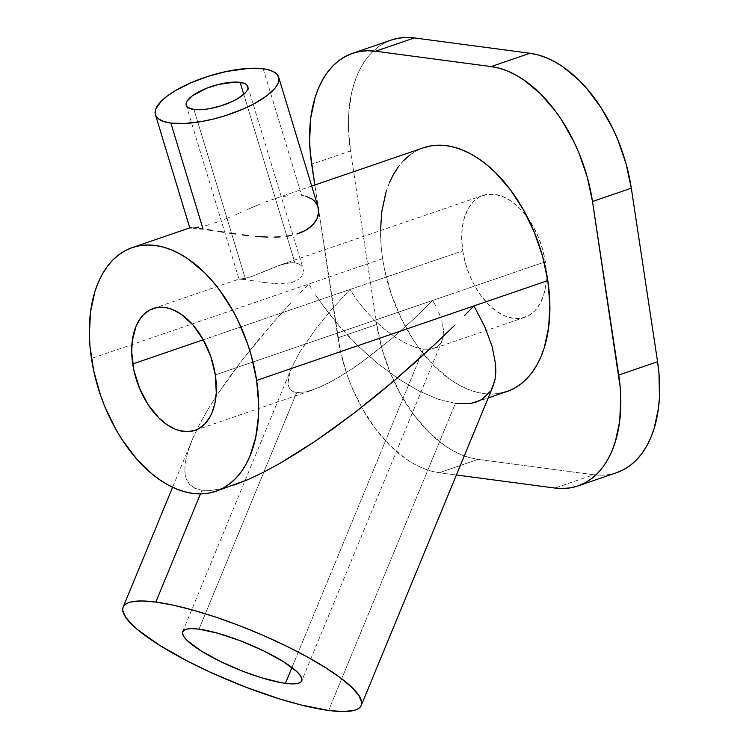 <?xml version="1.0" encoding="UTF-8"?>
<svg xmlns="http://www.w3.org/2000/svg" width="749" height="749" viewBox="0 0 749 749"><rect width="100%" height="100%" fill="white"/><g stroke="black" fill="none" stroke-linecap="round" stroke-linejoin="round"><path stroke-width="0.56" stroke-dasharray="3.75 2.81" d="M298.626 263.826L294.909 262.815L243.753 94.355L294.909 262.815L298.626 263.826L301.37 265.708L298.626 263.826M302.334 266.906L301.37 265.708L302.334 266.906M303.373 269.734L303.448 271.278L303.373 269.734M247.835 86.556L302.999 268.254M303.195 272.87L302.624 274.49L303.195 272.87M301.725 276.063L300.508 277.561L301.725 276.063M298.963 278.956L297.1 280.21L298.963 278.956M292.578 282.158L297.1 280.21L292.578 282.158L287.148 283.309L292.578 282.158M284.217 283.599L281.147 283.721L284.217 283.599M278.029 283.693L274.846 283.543L278.029 283.693M273.235 283.431L271.615 283.291L273.235 283.431M268.395 282.963L262.038 282.139L268.395 282.963M258.911 281.69L262.038 282.139L258.911 281.69M250.316 280.379L255.905 281.231L250.316 280.379M193.944 109.485L245.635 279.705L239.015 279.087L243.397 278.712L251.261 276.69L279.639 265.165L290.369 262.74L294.909 262.815L290.369 262.74L282.476 264.275L251.261 276.69L245.026 278.403L239.015 279.087L245.635 279.705L193.944 109.485M191.763 227.883L193.532 227.762L191.763 227.883M195.807 227.518L198.588 227.116M205.601 225.627L209.776 224.494L205.601 225.627M214.392 223.052L219.335 221.32L214.392 223.052M224.578 219.317L230.121 217.041L224.578 219.317M235.823 214.607L241.627 212.051L235.823 214.607M247.535 209.439L253.499 206.855L247.535 209.439M259.407 204.383L253.499 206.855L259.407 204.383M268.198 201.013L265.277 202.09L268.198 201.013M276.746 198.232L271.101 200.002L276.746 198.232M287.541 195.77L282.233 196.809L287.541 195.77M297.25 195.012L292.559 195.161L297.25 195.012M263.189 68.768L301.622 195.32L305.573 196.116L301.622 195.32L263.189 68.768M435.59 305.723L432.65 300.433L413.382 319.383L393.272 337.387L363.199 361.14L344.353 373.92L327.304 383.657L312.726 389.995L306.538 391.802L296.66 392.607L199.009 629.16L296.66 392.607L306.538 391.802L319.673 387.27L335.561 379.2L353.594 367.881L373.077 353.762L393.272 337.387L413.382 319.383L432.65 300.433L545.328 261.813A64.405 38.948 -108.9 0 0 527.802 218.006A64.405 38.948 -108.9 0 0 483.152 195.405A64.405 38.948 -108.9 0 0 462.732 250.859L203.279 339.784L462.732 250.859A64.405 38.948 -108.9 0 0 524.918 317.267A64.405 38.948 -108.9 0 0 546.311 272.018A64.405 38.948 -108.9 0 0 545.328 261.813L432.65 300.433L435.59 305.723M440.169 315.938L438.099 310.91L440.169 315.938M443.474 329.635L441.76 320.769L443.474 329.635L443.183 337.172L443.474 329.635M440.908 343.089L443.183 337.172L440.908 343.089L436.723 347.152L440.908 343.089M430.797 349.212L436.723 347.152L430.797 349.212L423.363 349.184L430.797 349.212M291.951 667.518L423.363 349.184L414.684 347.068L405.115 342.958L395.023 336.994L384.78 329.429L374.8 320.525L365.446 310.648L357.095 300.162L350.055 289.479L332.378 308.635L316.958 327.266L299.357 352.676L291.951 366.963L289.676 373.105L288.065 383.076L288.749 386.812L290.415 389.667L293.065 391.605L296.66 392.607L293.065 391.605L290.415 389.667L288.749 386.812L288.065 383.076L288.374 378.498L291.951 366.963L299.357 352.676L316.958 327.266L332.378 308.635L350.055 289.479L357.095 300.162L365.446 310.648L374.8 320.525L384.78 329.429L395.023 336.994L405.115 342.958L414.684 347.068L423.363 349.184L291.951 667.518M438.015 399.18L455.364 403.402L328.614 710.455L455.364 403.402L438.015 399.18L418.888 390.959L438.015 399.18M398.693 379.041L418.888 390.959L398.693 379.041L378.217 363.892L398.693 379.041M368.115 355.288L378.217 363.892L358.237 346.094L368.115 355.288M348.688 336.413L358.237 346.094L339.54 326.339L348.688 336.413M330.899 315.956L339.54 326.339L322.838 305.367L330.899 315.956M315.432 294.685L322.838 305.367L315.432 294.685M409.74 155.155L416.275 150.923L423.428 147.787A128.819 77.887 -108.9 0 0 382.617 258.686L91.434 358.49L308.766 284.002L312.005 289.329L308.766 284.002L299.572 293.599L308.766 284.002L382.617 258.686A128.819 77.887 -108.9 0 0 506.979 391.502M290.593 303.195L273.404 322.313L290.593 303.195M257.338 341.169L273.404 322.313L242.573 359.576L257.338 341.169M229.231 377.356L242.573 359.576L217.453 394.349L229.231 377.356M207.361 410.386L217.453 394.349L207.361 410.386L199.028 425.31L207.361 410.386M192.549 438.98L199.028 425.31L192.549 438.98L187.99 451.263L192.549 438.98M185.387 462.039L187.99 451.263L185.387 462.039L184.769 471.205L185.387 462.039M186.136 478.677L184.769 471.205L186.136 478.677L189.488 484.369L186.136 478.677M194.777 488.245L189.488 484.369L194.777 488.245L201.958 490.267L194.777 488.245M200.46 493.891L201.958 490.267L210.965 490.398L221.713 488.648L234.091 485.034L221.713 488.648L210.965 490.398L201.958 490.267L200.46 493.891M215.328 374.921L432.65 300.433L215.328 374.921M483.152 195.405L279.639 265.165M495.014 379.387L490.464 391.212L492.945 386.456M318.259 207.66L318.072 206.996M311.715 186.08L271.101 200.002M189.834 227.865L190.546 227.911M337.921 337.79L376.747 324.486L350.495 150.933L311.678 164.237L350.495 150.933L348.425 126.956L348.613 115.421L351.412 93.794L354.005 83.907L357.357 74.778L361.43 66.483L366.205 59.115L371.616 52.73L377.627 47.402L384.162 43.17L391.315 40.034A128.819 77.887 -108.9 0 0 350.495 150.933L376.747 324.486A128.819 77.887 -108.9 0 0 478.087 459.399L439.26 472.713L456.403 474.978L439.26 472.713L431.078 471.037L422.792 468.191L414.478 464.193L406.23 459.081L390.22 445.73L375.371 428.653L362.254 408.505L351.384 386.063L346.918 374.247L340.158 349.989L314.814 185.012L337.921 337.79L376.747 324.486L381.99 348.875L390.21 372.759L401.08 395.2L414.197 415.349L429.037 432.426L445.056 445.777L453.304 450.879L461.618 454.886L469.904 457.733L478.087 459.399L439.26 472.713A128.819 77.887 71.1 0 1 337.921 337.79M616.886 472.582L609.471 474.501L601.728 475.222L593.714 474.744L554.897 488.048L593.714 474.744L478.087 459.399L593.714 474.744A128.819 77.887 -108.9 0 0 616.736 472.638M380.52 230.58L381.175 246.59L382.617 258.686L384.846 270.885L391.615 295.143L401.202 318.419L413.251 339.812L420.058 349.549L434.907 366.626L450.917 379.977L459.174 385.089L467.479 389.087L475.774 391.933L483.957 393.609L491.962 394.086L499.705 393.356M403.73 160.483L398.318 166.868M389.471 182.531L386.119 191.66M462.732 250.859L465.354 263.049L469.464 274.995L474.903 286.212L481.457 296.286L488.882 304.824L496.887 311.5L505.172 316.059L513.402 318.316L521.285 318.194L528.494 315.694L534.767 310.91L539.86 304.038L543.577 295.321L545.768 285.116L546.367 273.797L545.328 261.813L542.707 249.614L538.597 237.676L533.157 226.451L526.603 216.377L519.179 207.838L511.174 201.172L502.897 196.613L494.658 194.356L486.784 194.478L479.566 196.978L473.293 201.753L468.2 208.634L464.483 217.341L462.292 227.556L461.702 238.865L462.732 250.859M194.918 430.375L312.726 389.995M455.364 403.402L470.25 403.458L482.094 399.348L490.464 391.212M182.672 631.679L291.951 366.963M317.801 206.209L314.552 201.107L312.08 199.037L305.573 196.116M442.153 340.701L301.744 680.832M191.894 440.552L172.616 487.253M153.142 308.522L238.997 279.096L186.211 105.272M524.918 317.267L433.905 348.454M476.458 401.96L488.208 397.934"/><path stroke-width="1.12" d="M240.111 82.343A32.207 10.664 163.1 0 1 247.835 86.556A32.207 10.664 163.1 0 1 229.512 102.716A32.207 10.664 163.1 0 1 193.944 109.485L203.597 109.504L209.308 108.717L221.367 105.731L232.77 101.246L237.676 98.653L244.932 93.251L247.02 90.648L247.947 88.251L247.685 86.154L246.252 84.422L243.687 83.139L235.635 82.062L218.745 84.375L206.78 88.185L192.268 95.872L187.035 101.171L186.098 103.568L186.361 105.675L187.793 107.407L193.944 109.485A32.207 10.664 163.1 0 1 186.211 105.272A32.207 10.664 163.1 0 1 204.533 89.103A32.207 10.664 163.1 0 1 240.111 82.343L243.753 94.355L240.111 82.343M199.225 228.623L203.063 229.11L170.856 123.061A64.405 21.328 163.1 0 1 155.399 114.625A64.405 21.328 163.1 0 1 192.053 82.296A64.405 21.328 163.1 0 1 263.189 68.768L270.361 70.359L275.482 72.934L277.205 74.554L278.909 78.402L278.235 82.924L275.211 87.951L266.532 95.994L253.593 104.027L243.144 109.036L225.711 115.552L213.587 118.979L201.584 121.525L184.834 123.482L170.856 123.061L163.694 121.469L158.573 118.894L155.698 115.44L155.137 113.417L155.811 108.895L161.204 101.237L167.514 95.835L175.725 90.432L190.911 82.793L208.334 76.276L226.507 71.455L249.211 68.346L263.189 68.768A64.405 21.328 163.1 0 1 278.656 77.194A64.405 21.328 163.1 0 1 242.002 109.523A64.405 21.328 163.1 0 1 170.856 123.061L203.063 229.11L199.225 228.623M193.457 228.033L196.023 228.267L193.457 228.033M190.386 227.855L191.585 227.902L190.386 227.855M190.546 227.911L189.834 227.865M285.416 683.36L291.951 667.518L285.416 683.36L281.156 682.685L260.849 677.573L243.556 671.544L220.59 661.564L200.919 650.778L187.522 640.826L183.87 636.65L182.466 633.223L183.346 630.686L186.492 629.123L191.781 628.608L199.009 629.16A64.405 13.697 22.4 0 1 266.869 652.454A64.405 13.697 22.4 0 1 301.744 680.832A64.405 13.697 22.4 0 1 285.416 683.36A64.405 13.697 22.4 0 1 217.556 660.066A64.405 13.697 22.4 0 1 182.672 631.679A64.405 13.697 22.4 0 1 199.009 629.16L218.099 633.317L240.869 640.966L263.835 650.947L283.506 661.732L296.894 671.684L300.546 675.87L301.959 679.296L301.079 681.833L297.924 683.388L292.644 683.903L285.416 683.36M155.811 602.056L200.46 493.891L155.811 602.056L141.355 600.96L130.775 601.99L127.077 603.291L124.484 605.108L123.023 607.411L122.714 610.182L125.532 617.036L132.845 625.396L138.097 630.04L159.621 645.301L188.252 661.507L210.104 672.143L244.904 686.833L279.48 698.892L300.92 704.94L328.614 710.455A128.819 27.404 22.4 0 1 192.905 663.876A128.819 27.404 22.4 0 1 123.145 607.102A128.819 27.404 22.4 0 1 155.811 602.056A128.819 27.404 22.4 0 1 291.52 648.643A128.819 27.404 22.4 0 1 361.28 705.408A128.819 27.404 22.4 0 1 328.614 710.455L343.07 711.55L353.64 710.52L357.348 709.219L359.941 707.412L361.402 705.099L361.711 702.328L358.893 695.475L351.581 687.123L340.074 677.573L324.804 667.209L306.36 656.433L285.453 645.638L262.88 635.255L239.521 625.677L216.255 617.279L193.991 610.379L173.581 605.239L155.811 602.056M132.732 363.967A64.405 38.948 71.1 0 1 153.142 308.522A64.405 38.948 71.1 0 1 215.328 374.921L216.274 392.682L214.869 403.496L211.901 412.999L209.86 417.146L204.767 424.028L198.494 428.803L194.983 430.347L187.409 431.667L179.311 430.591L175.163 429.168L166.887 424.617L158.882 417.942L148.049 404.535L139.464 388.104L133.846 370.072L131.693 351.983L132.292 340.664L136.159 325.89L140.587 318.063L143.293 314.87L149.566 310.086L156.775 307.586L164.658 307.464L168.75 308.298L172.888 309.721L181.174 314.28L192.98 325.01L203.157 339.569L210.825 356.693L215.328 374.921A64.405 38.948 71.1 0 1 194.918 430.375A64.405 38.948 71.1 0 1 132.732 363.967L203.279 339.784L132.732 363.967M473.948 305.91L256.626 380.408A128.819 77.887 71.1 0 1 215.796 491.307A128.819 77.887 71.1 0 1 91.434 358.49A128.819 77.887 71.1 0 1 132.264 247.591A128.819 77.887 71.1 0 1 256.626 380.408L473.948 305.91L484.846 326.864L492.159 346.581L495.585 364.314L495.81 372.225L495.014 379.387L495.81 372.225L495.585 364.314L492.159 346.581L484.846 326.864L473.948 305.91L547.8 280.603L473.948 305.91L464.558 315.479L473.948 305.91M454.989 325L435.412 343.8L454.989 325M415.414 362.132L435.412 343.8L395.182 379.818L415.414 362.132M374.912 396.689L395.182 379.818L354.811 412.577L374.912 396.689M335.046 427.323L354.811 412.577L315.835 440.805L335.046 427.323M297.344 452.883L315.835 440.805L279.761 463.434L297.344 452.883M263.255 472.366L279.761 463.434L263.255 472.366L247.985 479.585L263.255 472.366M234.091 485.034L247.985 479.585L215.796 491.307M490.464 391.212L482.094 399.348L476.458 401.96L470.25 403.458L455.364 403.402M488.208 397.934L506.979 391.502A128.819 77.887 -108.9 0 0 547.8 280.603A128.819 77.887 -108.9 0 0 423.438 147.787L311.715 186.08M207.529 229.718L212.482 230.449L207.529 229.718M217.865 231.272L223.651 232.153L217.865 231.272M229.662 233.07L235.879 233.969L229.662 233.07M242.255 234.84L248.668 235.617L242.255 234.84M255.1 236.281L261.551 236.787L255.1 236.281M267.899 237.077L261.551 236.787L267.899 237.077M280.182 236.89L274.106 237.124L280.182 236.89M291.651 235.364L286.081 236.31L291.651 235.364M301.697 232.265L296.876 234.025L305.966 230.13L301.697 232.265M309.665 227.649L305.966 230.13L312.782 224.85L309.665 227.649M315.235 221.835L312.782 224.85L317.033 218.68L315.235 221.835M318.185 215.45L317.033 218.68L318.681 212.257L318.185 215.45M318.55 209.158L318.681 212.257L317.801 206.209L318.55 209.158M305.573 196.116L312.08 199.037L314.552 201.107L317.801 206.209M195.807 227.518L198.588 227.116M391.175 40.081L398.59 38.171L406.342 37.45L414.347 37.927A128.819 77.887 -108.9 0 0 391.324 40.034L352.498 53.338A128.819 77.887 71.1 0 0 311.678 164.237L314.814 185.012L310.236 152.141L309.609 140.269L310.788 117.64L315.179 97.22L318.531 88.082L322.613 79.797L327.379 72.419L332.79 66.043L338.801 60.706L345.345 56.475L352.348 53.394L359.773 51.475L367.516 50.754L375.521 51.232L414.347 37.927L529.974 53.263L491.157 66.577L375.521 51.232L491.157 66.577L499.34 68.243L507.625 71.089L515.939 75.097L524.188 80.199L540.198 93.55L555.046 110.627L561.853 120.364L573.903 141.767L579.033 153.217L587.253 177.101L592.496 201.49L631.313 188.186L657.566 361.739L618.74 375.043L592.496 201.49L620.181 387.139L620.809 399.02L619.629 421.65L615.238 442.069L611.886 451.198L607.804 459.493L603.039 466.861L597.618 473.246L591.616 478.574L585.072 482.805L578.059 485.895L570.644 487.805L562.902 488.526L554.897 488.048L456.403 474.978L554.897 488.048A128.819 77.887 71.1 0 0 577.919 485.942A128.819 77.887 71.1 0 0 618.74 375.043L657.566 361.739L659.008 373.835L659.448 397.251L658.455 408.336L654.064 428.756L650.712 437.893L646.63 446.179L641.856 453.557L636.444 459.942L630.443 465.269L623.898 469.501L616.886 472.582M499.705 393.356L507.12 391.446L514.132 388.366L520.677 384.134L526.678 378.797L532.099 372.422L536.864 365.044L540.947 356.749L544.298 347.62L548.689 327.201L549.869 304.571L547.8 280.603L542.557 256.205L534.337 232.33L523.467 209.879L510.35 189.731L495.51 172.654L487.608 165.482L479.491 159.312L471.243 154.2L462.938 150.203L454.643 147.347L446.46 145.68L438.455 145.203L430.703 145.924L423.288 147.834M409.74 155.155L403.73 160.483M398.318 166.868L393.553 174.236L389.471 182.531M386.119 191.66L381.728 212.079L380.52 230.58M352.498 53.338A128.819 77.887 71.1 0 1 375.521 51.232L414.347 37.927L529.974 53.263L538.166 54.939L546.452 57.785L554.756 61.783L563.014 66.895L579.024 80.246L586.626 88.354L600.679 107.06L612.729 128.453L617.859 139.913L626.07 163.797L631.313 188.186L657.566 361.739A128.819 77.887 -108.9 0 1 616.736 472.638L577.919 485.942M529.974 53.263L491.157 66.577A128.819 77.887 71.1 0 1 592.496 201.49L631.313 188.186A128.819 77.887 -108.9 0 0 529.974 53.263M256.626 380.408L251.383 356.009L247.629 343.95L238.032 320.675L232.284 309.683L219.176 289.535L211.93 280.575L204.327 272.458L188.317 259.117L180.069 254.005L171.755 250.007L163.469 247.151L155.286 245.485L147.272 245.007L139.529 245.728L132.114 247.638L125.102 250.728L118.557 254.96L112.556 260.287L107.144 266.672L102.37 274.04L98.288 282.336L94.936 291.464L90.545 311.884L89.365 334.513L89.992 346.394L93.672 370.689L100.432 394.948L104.897 406.763L115.767 429.205L122.078 439.616L136.121 458.322L151.626 473.611L159.743 479.781L167.991 484.893L176.305 488.891L184.591 491.737L192.774 493.413L200.779 493.891L208.531 493.17L215.946 491.25L222.959 488.17L229.494 483.938L235.504 478.602L240.916 472.226L245.691 464.848L249.773 456.562L255.709 437.547L258.508 415.92L258.695 404.376L256.626 380.408M361.28 705.408L492.945 386.456L495.014 379.387M132.264 247.591L189.787 227.874L155.399 114.625M172.616 487.253L123.145 607.102M278.656 77.194L318.072 207.024"/></g></svg>
